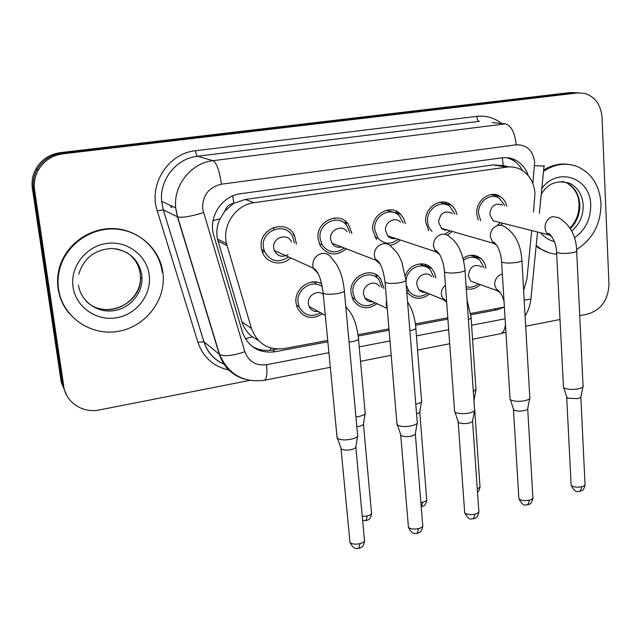 <?xml version="1.0" encoding="UTF-8"?>
<svg xmlns="http://www.w3.org/2000/svg" width="641" height="641" viewBox="0 0 641 641"><rect width="100%" height="100%" fill="white"/><g stroke="black" fill="none" stroke-linecap="round" stroke-linejoin="round"><path stroke-width="0.96" d="M322.575 313.826C311.702 320.212 303.233 318.096 297.144 307.48L295.998 302.768C294.019 288.979 310.396 276.968 321.646 283.803M377.068 303.714C367.718 310.02 359.777 308.858 353.239 300.236L351.028 293.169C348.704 276.239 372.117 265.278 380.81 279.003L383.911 288.482M379.736 278.555L379.176 277.072M429.614 293.987C421.482 300.116 414.102 299.692 407.46 292.729L406.755 291.727M428.084 267.105L427.827 265.414M480.341 284.62C476.087 288.514 471.399 289.908 466.271 288.819M264.461 251.488L262.465 252.258M290.477 257.938C281.824 266.816 265.927 263.371 262.217 251.601L261.296 247.474C258.331 228.068 286.96 218.18 294.564 235.712L296.463 244.053M346.332 248.796C336.485 256.472 327.815 255.511 320.348 245.92L318.056 238.66C315.596 221.369 339.313 210.448 348.528 224.406L351.901 233.428M400.232 239.974C397.268 243.019 393.79 244.774 389.808 245.239M376.539 239.638L372.822 230.159C370.786 214.487 390.778 203.213 400.665 214.262L403.702 218.517L405.32 223.653M452.298 231.441L447.442 235.191M428.725 230.64L425.704 221.954C424.013 207.524 441.232 196.242 451.232 205.064C454.165 207.452 456.055 210.617 456.921 214.567M502.608 223.18L500.645 225.119M478.242 220.063L476.784 214.03C475.382 200.569 490.525 189.448 500.357 196.587C503.602 198.774 505.749 201.931 506.807 206.049M376.275 277.104L375.786 274.516M316.261 284.187L315.324 281.952M425.215 266.063L425.103 264.332M345.435 223.372L345.251 221.097M293.899 235.447L293.314 233.604M533.512 212.043L534.955 193.318C534.073 182.493 529.426 174.6 521.013 169.657C516.566 167.301 511.798 166.46 506.735 167.125L254.156 202.684C235.864 204.743 221.89 225.352 226.513 243.596L251.448 328.432C257.305 343.72 268.315 350.427 284.468 348.56L327.727 340.411M224.879 211.137L233.757 203.245C229.31 204.086 226.353 206.722 224.879 211.137L220.103 218.765C216.954 225.352 216.089 232.122 217.491 239.085L241.994 321.958C243.884 327.992 247.362 332.959 252.434 336.862L258.251 340.323M171.676 207.484L171.612 205.961M502.792 165.57L493.193 164.905L245.223 199.463L234.302 203.173M523.633 290.517L526.95 278.803L531.693 230.528M470.654 313.489L504.387 307.063M358.023 334.706L388.959 328.873M415.376 323.897L447.803 317.792M405.328 275.654C409.295 263.98 424.518 259.901 431.713 268.427L434.534 272.834L435.84 278.098M463.05 258.299C469.452 254.116 475.446 254.213 481.03 258.611C483.771 261.111 485.429 264.348 486.014 268.323M445.463 203.654L445.631 202.348M448.035 204.287L448.147 203.189M273.322 227.507L274.028 229.246M334.61 218.853L334.546 217.98M396.122 212.972L396.21 211.153M398.862 213.749L398.846 212.7M249.726 380.417L99.331 409.952C82.913 413.541 65.807 402.444 63.771 386.387L34.614 190.121L33.492 189.287C32.515 182.26 33.733 175.626 37.146 169.4C42.667 160.17 50.815 154.785 61.6 153.239L573.663 92.769L578.839 92.833L573.663 92.769L61.6 153.239C50.815 154.785 42.667 160.17 37.146 169.4C33.733 175.626 32.515 182.26 33.492 189.287L62.506 384.368L33.492 189.287L32.387 188.47C31.417 181.483 32.627 174.889 36.016 168.703C41.497 159.537 49.597 154.185 60.318 152.654L569.801 92.6L574.937 92.657M66.96 395.809L61.264 382.373L32.387 188.47M311.566 282.328L313.794 281.952M528.264 175.61C525.844 168.495 521.574 163.311 515.452 160.074C511.206 157.95 506.686 157.197 501.911 157.814L240.655 193.702C222.796 195.673 209.038 215.432 213.173 233.332L242.378 332.006C248.179 347.037 259.052 353.624 275.005 351.765L327.855 341.781M506.55 157.646L511.566 159.481C516.229 161.901 519.859 165.57 522.471 170.506M34.614 190.121C33.628 183.046 34.854 176.371 38.292 170.097C43.844 160.819 52.041 155.394 62.898 153.84L577.573 92.945L584.584 93.362C595.096 96.711 600.921 104.755 602.051 117.495L608.95 284.284C608.277 299.948 601.186 309.875 587.685 314.066L579.728 315.62M560.01 319.498L525.692 326.237M470.815 314.787L496.695 309.899L504.387 307.119M358.207 336.052L389.079 330.227M415.544 325.227L447.899 319.114M277.2 349.041L272.409 349.946C264.861 351.268 257.922 349.954 251.593 345.988M504.771 205.593L499.451 198.398C490.774 192.036 477.361 201.843 478.603 213.749L480.726 220.704M502.48 205.08C495.261 202.556 491.03 205.633 489.78 214.31L493.073 220.776L498.426 222.131M583.206 385.73C583.478 386.948 581.924 387.965 578.559 388.783C573.03 389.776 568.415 389.592 564.705 388.23L563.471 387.34L563.407 386.114M582.981 386.771L580.93 396.37C581.123 397.276 580.009 398.029 577.581 398.622L567.606 398.189L566.604 396.731M446.048 203.798L445.952 202.428M497.528 225.031L500.597 222.675M484.051 267.674L479.885 260.254C474.757 256.232 469.308 256.24 463.539 260.286M482.04 267.009C474.532 263.427 469.949 266.295 468.307 275.63L470.686 281.135L476.495 283.226M426.121 266.392L425.985 264.613M466.119 286.679C470.454 287.897 474.548 286.976 478.402 283.915M454.846 214.038L450.158 206.811C441.353 198.95 426.089 208.902 427.579 221.666C427.924 225.6 429.406 228.837 432.01 231.393M452.33 213.389C444.646 210.024 440.063 212.996 438.572 222.299L441.729 228.621L444.389 230.007L447.875 230.167M529.979 397.308C530.315 398.654 528.633 399.776 524.931 400.673C519.226 401.715 514.603 401.506 511.061 400.064L510.076 399.311L509.988 397.941M529.738 398.486L527.799 408.173C528.04 409.166 526.822 409.992 524.162 410.649C520.059 411.41 516.734 411.25 514.17 410.176L513.329 408.718M396.987 213.221L396.843 211.458M444.622 234.237L450.254 230.856M403.229 223.028L399.391 215.897C390.69 206.057 372.966 216.001 374.769 229.863L378.102 238.3C384.28 244.469 390.97 244.798 398.173 239.293M400.553 222.227C395.345 216.105 384.464 222.106 385.545 230.568L387.661 235.808C389.832 238.204 392.492 239.085 395.649 238.46M474.749 409.311C475.149 410.793 473.322 412.035 469.252 413.028C463.355 414.102 458.732 413.878 455.374 412.347L454.629 411.746L454.517 410.232M474.5 410.633L472.673 420.4C472.954 421.498 471.632 422.411 468.707 423.14C464.469 423.925 461.135 423.749 458.716 422.611L458.019 421.177M346.388 223.685L346.228 221.89M349.802 232.691L347.013 225.856C338.921 213.437 317.896 223.044 320.067 238.348L322.143 244.846C328.352 252.931 335.732 253.988 344.273 248.003M347.029 231.721C342.222 224.005 329.306 229.79 330.62 239.133L331.966 243.235C334.362 246.705 337.591 247.955 341.669 246.993M417.403 421.762C417.876 423.389 415.881 424.751 411.402 425.864C405.312 426.978 400.689 426.722 397.532 425.103L396.883 423.012M417.147 423.228L415.424 433.092C415.761 434.302 414.318 435.303 411.097 436.12C406.723 436.93 403.389 436.737 401.106 435.535L400.561 434.125M294.235 235.584L294.179 234.991M294.395 243.179L292.785 236.882C286.15 221.297 260.759 229.975 263.379 247.146L264.236 250.911C270.045 261.464 278.122 263.499 288.45 257.009M291.559 241.986C287.689 232.33 272.088 237.523 273.675 248.019L274.268 250.503C277.497 256.4 282.112 257.754 288.113 254.557M357.806 434.686C358.367 436.465 356.18 437.971 351.252 439.205C345.138 440.343 340.571 440.103 337.543 438.484L336.95 436.321M357.55 436.313L355.939 446.272C356.324 447.594 354.753 448.7 351.204 449.605C346.813 450.431 343.528 450.246 341.341 449.045L340.82 447.602M433.861 277.353L430.399 269.973C423.164 261.151 407.299 267.65 406.13 280.061M406.098 280.357L405.985 282.12M431.657 276.519C426.77 270.31 415.809 276.287 416.842 284.66L418.709 289.524C420.512 291.655 422.796 292.592 425.568 292.336M376.94 277.377L376.748 275.093M406.218 284.989L408.998 291.415C414.455 297.24 420.672 297.825 427.659 293.185M476.103 389.063L473.338 391.715M475.894 390.185L473.947 400.489M381.924 287.625L379.304 280.397C371.668 268.202 350.931 277.857 352.975 292.825L354.97 299.139C360.362 306.374 367.085 307.592 375.121 302.8M379.576 286.599C375.017 279.067 362.333 284.892 363.567 294.011L364.841 297.961C366.772 300.853 369.456 302.119 372.894 301.751M421.722 400.529C422.131 401.979 420.24 403.197 416.049 404.199L415.777 404.255M421.506 401.771L419.831 411.314C420.127 412.251 419.03 413.092 416.546 413.822M322.263 286.711C312.616 278.763 296.118 289.355 298.017 302.416L299.067 306.662C304.106 315.612 311.302 317.656 320.652 312.776M323.296 294.387C317.527 289.243 307.207 295.645 308.369 303.698L309.066 306.43C310.973 310.284 314.058 311.975 318.321 311.494M365.33 412.411C365.795 413.982 363.735 415.328 359.152 416.434L355.939 416.938M365.106 413.774L363.527 423.421C363.856 424.582 362.373 425.576 359.072 426.385L356.837 426.746M543.528 171.395C554.818 163.816 566.235 162.261 577.781 166.716C591.923 173.463 599.655 185.698 600.986 203.437C600.897 223.949 592.765 239.301 576.588 249.501M543.648 170.129C551.877 164.961 560.394 163.07 569.2 164.457M556.668 254.197C550.875 253.796 545.515 251.993 540.571 248.764L536.197 245.343M549.273 252.858L539.193 248.379L536.124 246.104M58.555 289.283C57.514 282.032 58.019 274.829 60.078 267.682C66.824 244.173 91.246 227.387 115.54 229.053C139.858 230.56 160.106 249.678 162.926 272.762L163.191 275.43C165.25 301.879 144.241 327.623 117.071 331.525C89.948 335.788 62.401 316.51 58.555 289.283M69.092 313.313C63.179 306.174 59.509 297.977 58.083 288.738C57.041 281.503 57.546 274.316 59.597 267.185C66.335 243.732 90.702 226.994 114.939 228.661C139.209 230.167 159.409 249.245 162.229 272.273M213.052 220.696L220.103 218.765M508.858 166.924L503.249 165.506L502.304 157.766M270.566 350.234L270.526 347.871M245.311 338.696L252.434 336.862M233.757 203.245L232.715 195.898M493.193 164.905L506.735 167.125M241.994 321.958L251.448 328.432M217.996 241.064L227.042 245.623M245.223 199.463L254.156 202.684M493.626 195.16L493.698 194.431M60.318 152.654L62.898 153.84M569.801 92.6L577.573 92.945M532.855 183.462L534.674 162.261C533.008 150.443 526.846 144.634 516.197 144.818L221.409 184.199C208.654 187.26 202.388 195.489 202.62 208.894L244.854 351.701C248.692 361.636 255.943 365.971 266.6 364.705L328.913 352.71M245.158 379.312C232.338 375.602 223.733 367.277 219.342 354.337L177.413 216.826L175.69 207.868C173.278 185.305 191.13 162.926 213.1 160.667L505.364 123.857C511.27 125.628 514.883 132.615 516.197 144.818M221.409 184.199C219.534 170.818 216.762 162.966 213.1 160.667L197.492 156.252C176.395 158.383 159.313 179.744 161.668 201.322L163.343 209.895L177.653 216.93C182.348 217.892 190.93 216.458 203.389 212.62M476.768 116.366C477.088 119.25 477.922 120.901 479.268 121.317L197.492 156.252C196.667 155.715 196.026 153.872 195.585 150.723L476.768 116.366C486.006 115.38 494.307 117.76 501.671 123.497M492.136 122.567L505.364 123.857M229.542 370.105C213.878 366.94 203.349 357.694 197.941 342.366L157.253 210.905C148.231 184.52 168.279 153.199 195.585 150.723M63.771 386.387L62.506 384.368M157.253 210.905L163.295 209.879L161.668 201.322L175.69 207.868L177.653 216.93L219.599 354.529L203.926 341.717C207.516 352.51 214.423 360.074 224.654 364.4M224.687 364.449C214.294 360.138 207.355 352.55 203.87 341.677L163.295 209.879L203.926 341.717L197.941 342.366M359.216 346.877L389.976 340.956M416.434 335.868L448.668 329.666M471.584 325.251L505.108 318.801M266.6 364.705C267.417 373.607 266.728 378.799 264.509 380.265C243.372 382.989 228.404 374.408 219.599 354.529C224.502 356.676 232.923 355.739 244.854 351.701M330.315 367.293L263.86 380.393M505.469 324.57C504.788 329.666 503.169 332.711 500.613 333.705L499.619 333.905M524.178 299.94C529.506 299.732 531.774 299.067 530.988 297.945L537.519 232.002M534.594 165.715C541.837 166.115 545.002 166.107 544.089 165.682M494.419 309.01L496.695 309.899M272.409 349.946L275.005 351.765M580.85 397.027L584.993 483.811C585.529 485.005 584.48 485.982 581.852 486.735C576.764 487.641 573.198 487.136 571.147 485.229L571.091 484.131M579.704 491.431L580.233 491.302L581.852 486.735M556.532 251.488L556.572 252.314C559.264 253.58 564.224 253.78 571.443 252.899L572.012 252.802C575.842 252.081 577.389 251.28 576.652 250.415C576.067 235.576 570.065 224.662 558.648 217.684L552.67 216.57C547.726 218.244 545.179 221.978 545.026 227.771L545.595 230.696L546.933 233.212L548.464 234.766L551.581 236.168M502.352 274.068L501.975 274.156C497.168 275.838 494.716 279.428 494.612 284.925L497.047 290.645L500.268 292.568M527.711 408.918L532.847 496.959C533.464 498.265 532.326 499.339 529.442 500.18C524.442 501.094 520.925 500.613 518.898 498.73L518.825 497.52M527.503 504.884L528 504.771L529.442 500.18M501.542 261.039L501.607 261.945C504.251 263.203 509.13 263.387 516.221 262.498L516.806 262.401C521.005 261.6 522.687 260.727 521.854 259.773C520.684 244.389 515.084 233.452 505.06 226.97L501.807 225.303L498.121 225.303C492.993 227.026 490.381 230.832 490.269 236.729L493.185 243.219L496.695 245.15M472.585 421.241L478.771 510.581C479.468 512.015 478.242 513.193 475.077 514.114C470.165 515.052 466.704 514.595 464.701 512.752L464.605 511.406M473.37 518.849L475.077 514.114M444.397 270.959L444.477 271.968C447.081 273.202 451.865 273.37 458.828 272.481L459.429 272.377C464.044 271.488 465.879 270.526 464.941 269.492C463.034 253.323 457.914 242.45 449.565 236.866C447.322 234.574 444.622 233.749 441.465 234.382C436.144 236.144 433.46 240.03 433.404 246.032L435.632 251.721L439.622 254.429M415.336 434.029L422.659 524.715C423.445 526.269 422.107 527.559 418.637 528.593C413.814 529.538 410.416 529.113 408.437 527.311L408.317 525.844M417.179 533.344L418.637 528.593M384.953 281.295L385.049 282.401C387.613 283.602 392.308 283.755 399.127 282.865L399.76 282.761C404.824 281.768 406.835 280.71 405.785 279.58L401.763 261.76C398.862 255.695 399.006 254.084 392.02 247.514C389.64 244.325 386.491 243.091 382.581 243.812C377.06 245.631 374.304 249.589 374.304 255.695L375.722 260.166L380.225 264.004M355.859 447.314L364.384 539.377C365.266 541.068 363.808 542.478 360.01 543.624C355.274 544.578 351.933 544.185 349.986 542.446L349.834 540.852M358.816 548.392L360.01 543.624M323.072 292.064L323.192 293.266C325.708 294.427 330.307 294.564 336.99 293.666L337.639 293.562C343.215 292.464 345.419 291.302 344.249 290.077C342.751 275.926 338.728 265.59 332.182 259.06C329.859 254.645 326.245 252.826 321.333 253.62C315.596 255.487 312.76 259.533 312.824 265.759L313.449 268.467L318.369 273.899M474.733 410.264L479.917 485.75C480.494 486.856 479.604 487.825 477.257 488.666M445.439 285.253C442.57 287.665 441.216 290.75 441.353 294.523L443.26 299.579L446.657 302.071M467.025 299.836L471.023 316.95C471.736 317.784 470.855 318.609 468.371 319.426M419.759 412.099L426.65 498.746C427.331 500.124 426.057 501.278 422.82 502.199L420.865 502.552M421.369 506.831L422.82 502.199M386.571 300.461L386.13 304.475L387.22 308.201M407.58 301.967C412.011 308.658 414.735 317.087 415.753 327.271C416.666 328.521 414.799 329.642 410.152 330.636L409.879 330.684M363.463 424.286L371.443 512.207C372.197 513.697 370.81 514.955 367.285 515.973L362.261 516.454M366.075 520.628L367.285 515.973M349.041 342.11L352.31 341.645C357.39 340.547 359.425 339.321 358.415 337.967C356.716 323.977 352.83 314.01 346.773 308.073L345.755 306.43M561.909 181.483L569.761 183.31C577.91 187.509 582.381 194.816 583.182 205.216C583.31 215.905 579.472 224.526 571.66 231.089M541.837 188.406C558.039 166.203 590.69 177.998 590.69 205.072C590.722 219.254 585.289 230.183 574.384 237.859M563.03 181.531L566.428 182.733C574.552 186.916 579.015 194.191 579.809 204.543C580.001 214.078 576.836 222.098 570.298 228.613M554.433 241.593C549.025 240.279 544.441 237.346 540.692 232.803M115.773 248.796C130.411 251.905 139.073 260.607 141.757 274.909L142.006 278.739C142.15 294.523 128.945 309.098 112.784 310.821C96.639 312.736 80.822 301.15 78.458 285.229M73.05 286.984C69.973 266.896 85.862 246.32 106.454 243.492C127.014 240.367 146.837 255.286 149.193 274.941C151.845 294.548 136.773 314.459 116.59 317.768C96.454 321.381 75.822 307.127 73.05 286.984M127.351 252.834C134.65 258.027 138.945 264.997 140.243 273.763L140.499 277.561C141.925 304.355 104.058 320.692 85.646 300.573M315.668 282.865L313.697 281.912M217.491 239.085L226.513 243.596M500.357 196.587L490.926 194.592M451.232 205.064L439.702 202.252M400.665 214.262L386.491 210.24M481.03 258.611L470.606 255.286M431.713 268.427L419.326 263.924M36.016 168.703L38.292 170.097M511.566 159.481L515.452 160.074M360.522 361.332L391.186 355.282M417.555 350.082L449.686 343.744M472.537 339.241L500.613 333.705L505.933 332.166M525.107 316.053C528.312 310.765 530.243 305.02 530.908 298.834M539.369 213.357L544.065 165.931M171.059 207.187L170.634 205.505M585.065 484.844C583.446 491.911 581.042 490.477 580.233 491.302C577.95 490.549 576.099 494.876 571.147 485.229L566.708 397.532M563.471 387.34L556.572 252.314C556.717 241.16 548.319 231.209 548.496 233.965L548.464 234.766L493.073 220.776M566.932 397.765L563.768 387.653M576.684 251.224L583.03 385.409M470.686 281.135L497.047 290.645L497.2 290.141C496.615 289.003 501.118 291.046 504.026 301.254M532.943 498.105C531.269 505.428 529.001 503.826 528 504.771C525.949 504.026 523.857 508.321 518.898 498.73L513.449 409.615M510.076 399.311L501.607 261.945C501.19 255.719 499.668 250.294 497.031 245.663C494.475 242.498 493.217 241.393 493.274 242.354L493.185 243.219L441.345 228.284M513.689 409.855L510.396 399.631M521.91 260.679L529.778 396.971M478.891 511.855C477.265 519.322 474.997 517.72 473.819 518.745C471.864 517.952 469.845 522.375 464.701 512.752L458.171 422.163M454.629 411.746L444.477 271.968C443.917 264.957 442.21 258.972 439.357 253.996C436.769 250.911 435.6 249.878 435.832 250.903L435.632 251.721L387.661 235.808M458.435 422.419L454.982 412.083M378.102 238.3L374.913 237.21M465.013 270.486L474.524 408.958M422.804 526.101C421.265 533.697 418.853 532.206 417.579 533.248C415.6 533.24 412.347 535.419 408.437 527.311L400.737 435.215M397.027 424.679L385.049 282.401C383.382 269.5 380.377 261.897 376.019 259.589L375.722 260.166L331.966 243.235M401.026 435.471L397.412 425.023M322.143 244.846L319.274 243.7M405.873 280.678L417.155 421.393M364.569 540.892C363.006 548.736 360.699 547.134 359.168 548.311C357.325 548.263 354.064 550.571 349.986 542.446L341.028 448.78M337.126 438.132L323.192 293.266C321.293 279.131 318.112 270.814 313.649 268.307L274.268 250.503M264.236 250.911L261.672 249.702M344.361 291.27L357.534 434.31M341.341 449.045L337.543 438.484M480.013 486.831C479.364 490.093 478.523 491.895 477.497 492.24M408.998 291.415L406.65 290.429M418.709 289.524L443.26 299.579L443.46 299.131C443.195 298.177 444.253 299.083 446.641 301.847M471.095 317.992L475.918 388.767M426.77 499.924C425.175 507.36 422.948 505.733 421.746 506.751L421.217 506.863M354.97 299.139L352.061 297.728M364.841 297.961L387.244 308.497M415.841 328.4L421.514 400.216M371.588 513.481C369.985 521.165 367.726 519.474 366.412 520.548L362.63 520.444M299.067 306.662L296.414 305.18M309.066 306.43L325.316 315.332M358.519 339.201L365.098 412.091M569.985 228.092C576.187 221.514 579.208 213.565 579.047 204.263C578.879 195 574.673 187.821 566.428 182.733L569.761 183.31C557.053 179.752 547.55 183.398 541.26 194.247M540.571 248.764L539.193 248.379M60.078 267.682L59.597 267.185M78.803 274.092C83.755 258.091 94.788 249.557 111.911 248.484C128.753 250.302 138.712 259.124 141.797 274.941L142.006 278.739L140.499 277.561C141.06 297.071 119.49 314.138 99.684 308.625"/></g></svg>
